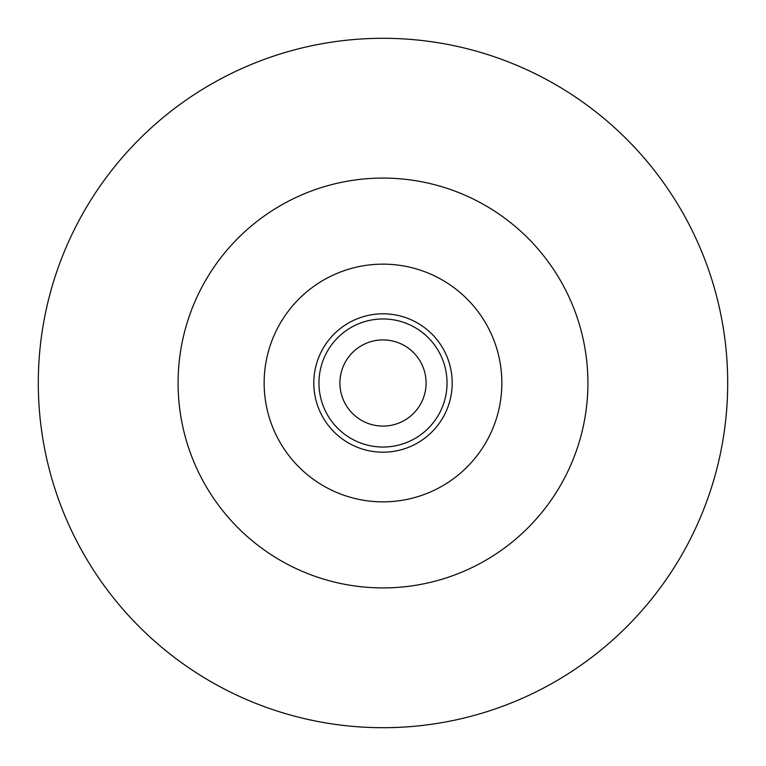 <?xml version="1.0" encoding="UTF-8"?>
<svg xmlns="http://www.w3.org/2000/svg" width="766" height="766" viewBox="0 0 766 766"><rect width="100%" height="100%" fill="white"/><g stroke="black" fill="none" stroke-linecap="round" stroke-linejoin="round"><path stroke-width="1.15" d="M383 727.7A344.7 344.7 0 0 0 727.7 383A344.7 344.7 0 0 0 383 38.3A344.7 344.7 0 0 0 38.3 383A344.7 344.7 0 0 0 383 727.7M383 426.088A43.087 43.087 0 0 0 426.088 383A43.087 43.087 0 0 0 383 339.913A43.087 43.087 0 0 0 339.913 383A43.087 43.087 0 0 0 383 426.088M383 178.085A204.915 204.915 0 0 0 178.085 383A204.915 204.915 0 0 0 383 587.915A204.915 204.915 0 0 0 587.915 383A204.915 204.915 0 0 0 383 178.085M383 264.146A118.854 118.854 0 0 0 264.146 383A118.854 118.854 0 0 0 383 501.854A118.854 118.854 0 0 0 501.854 383A118.854 118.854 0 0 0 383 264.146M383 313.801A69.199 69.199 0 0 1 452.199 383A69.199 69.199 0 0 1 383 452.199A69.199 69.199 0 0 1 313.801 383A69.199 69.199 0 0 1 383 313.801M383 318.962A64.038 64.038 0 0 1 447.038 383A64.038 64.038 0 0 1 383 447.038A64.038 64.038 0 0 1 318.962 383A64.038 64.038 0 0 1 383 318.962"/></g></svg>

